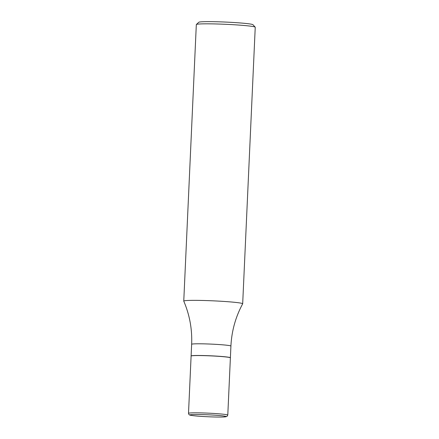 <?xml version="1.0" encoding="UTF-8"?>
<svg xmlns="http://www.w3.org/2000/svg" width="439" height="439" viewBox="0 0 439 439"><rect width="100%" height="100%" fill="white"/><g stroke="black" fill="none" stroke-linecap="round" stroke-linejoin="round"><path stroke-width="0.66" d="M216.504 356.188A19.662 1.065 2.6 0 1 230.387 357.84L227.786 415.102A19.662 1.065 2.6 0 0 213.903 413.456A19.662 1.065 2.6 0 0 188.507 413.318L191.108 356.056A19.662 1.065 2.6 0 1 216.504 356.188M185.055 300.693A29.49 1.597 2.6 0 1 217.623 301.055A29.49 1.597 2.6 0 1 242.679 303.777A29.49 1.597 2.6 0 1 242.668 303.815C235.562 317.007 231.644 331.088 230.919 346.069A19.662 1.065 2.6 0 0 214.216 344.258A19.662 1.065 2.6 0 0 192.501 344.017A19.662 1.065 2.6 0 0 191.64 344.286C192.277 329.305 189.653 314.922 183.771 301.143A29.49 1.597 2.6 0 1 183.76 301.099A29.49 1.597 2.6 0 1 185.055 300.693M183.76 301.099L196.321 24.568A29.49 1.597 2.6 0 1 196.365 24.485A29.49 1.597 2.6 0 1 197.61 24.161A29.49 1.597 2.6 0 1 229.388 24.485A29.49 1.597 2.6 0 1 255.202 27.158A29.49 1.597 2.6 0 1 255.24 27.245L242.679 303.777M196.365 24.485L198.823 22.246A27.13 1.465 2.6 0 1 199.97 21.95A27.13 1.465 2.6 0 1 229.207 22.246A27.13 1.465 2.6 0 1 252.952 24.705L255.202 27.158M191.119 356.013A19.662 1.065 2.6 0 1 191.108 355.974A19.662 1.065 2.6 0 1 191.969 355.705A19.662 1.065 2.6 0 1 213.683 355.947A19.662 1.065 2.6 0 1 230.387 357.758A19.662 1.065 2.6 0 1 230.376 357.796M213.37 415.085A18.087 0.977 2.6 0 1 225.35 416.847A18.087 0.977 2.6 0 1 202.78 416.474A18.087 0.977 2.6 0 1 190.8 414.712A18.087 0.977 2.6 0 1 213.37 415.085M188.507 413.318C188.699 414.24 189.039 414.778 189.527 414.932L189.983 415.107C191.925 415.618 196.178 416.073 202.752 416.479C211.713 417.001 218.765 417.165 223.912 416.979L226.903 416.49L227.786 415.102M230.387 357.758L230.919 346.069M191.108 355.974L191.64 344.286"/></g></svg>
